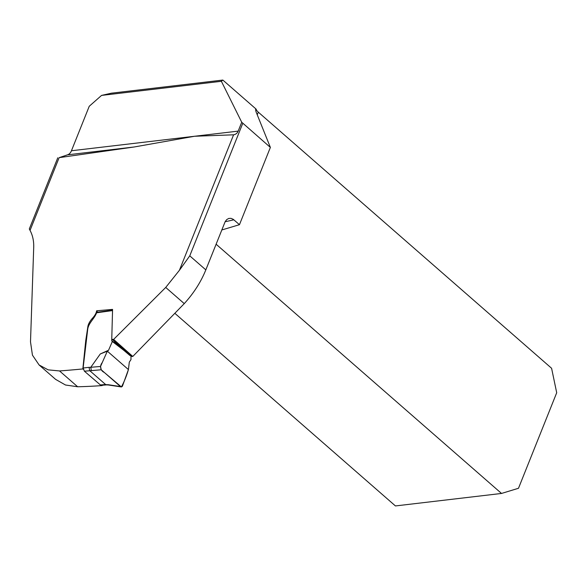 <?xml version="1.0" encoding="UTF-8"?>
<svg xmlns="http://www.w3.org/2000/svg" width="586" height="586" viewBox="0 0 586 586"><rect width="100%" height="100%" fill="white"/><g stroke="black" fill="none" stroke-linecap="round" stroke-linejoin="round"><path stroke-width="0.88" d="M102.213 385.573A506.78 221.23 -158.2 0 1 77.66 386.767L59.538 370.945L48.155 369.854L39.094 364.953L32.442 355.145L30.501 341.843L33.717 247.233C33.885 240.883 32.662 235.272 30.04 230.401L59.142 157.649L134.128 146.991L67.485 154.843L59.142 157.649M270.373 147.416L255.965 111.618L255.569 109.45L256.148 109.143L222.841 80.062L111.421 93.181L101.568 95.401L221.376 81.293L241.725 122.24L270.373 147.416L239.462 224.687L233.25 219.318L231.03 218.344L228.774 218.439L226.738 219.589L225.163 221.655L205.825 269.875C200.983 281.888 193.798 293.139 184.26 303.621L165.728 287.44L179.397 270.314L233.594 134.809L194.603 136.252L134.128 146.991M165.728 287.44L113.625 339.411L112.124 339.36L131.747 356.42L132.788 356.456L184.26 303.621M59.538 370.945A1150.274 502.143 -158.2 0 0 82.838 368.938L85.732 340.7L87.885 326.409C88.347 324.007 89.746 321.414 92.097 318.638C94.793 315.781 96.309 313.166 96.639 310.785L112.571 309.393L111.714 340.847L112.402 341.36L108.549 350.245L100.287 353.966L90.779 367.297L100.528 366.455L107.333 351.161L108.549 350.245M30.04 230.401A60.351 34.01 131.1 0 0 29.3 228.972L57.765 157.81M101.568 95.401L89.24 106.271L71.448 150.756A9.464 6.636 -96.7 0 1 67.485 154.843M77.66 386.767L65.515 385.009L55.604 379.369L39.181 365.034M83.256 369.297L82.838 368.938M221.376 81.293L222.841 80.062M256.148 109.143A9.464 4.131 -158.2 0 0 258.301 112.16L551.587 368.272L556.7 392.745L518.493 488.27L501.521 493.449L395.433 505.938L175.038 313.481M241.725 122.24L238.172 131.125C237.337 133.154 235.806 134.384 233.594 134.809M239.462 224.687L221.779 229.983M113.625 339.411L132.788 356.456M97.598 312.206L96.639 310.785M216.095 244.201L501.521 493.449M179.397 270.314L189.761 255.848L242.772 123.309M100.287 353.966L107.333 351.161L128.422 369.576L122.379 386.291L121.492 386.928L120.445 386.555L101.231 369.773L91.343 370.623L90.779 367.297M112.49 341.25L130.971 356.083L130.978 359.606L129.308 362.126L128.422 369.576M91.343 370.623L84.399 371.202L83.124 368.008L87.739 329.068C88.669 322.864 94.514 318.579 96.587 312.792L97.173 312.265L112.307 310.162M83.124 368.008L89.079 367.334L89.673 370.601L105.605 384.519L106.623 384.892M84.399 371.202L100.389 384.936L105.605 384.511L108.476 384.995M100.528 366.455L101.231 369.773M106.549 384.899L101.231 385.324L100.389 384.936M107.333 351.161L102.228 362.631C99.305 366.118 100.528 370.77 104.264 372.425L121.39 386.936C124.166 381.874 126.51 376.087 128.422 369.576L107.333 351.161M71.448 150.756L238.172 131.125M189.761 255.848L205.825 269.875M233.865 219.794A516.251 225.361 21.8 0 1 225.127 221.728M258.301 112.16L257.247 114.797M89.079 367.334L90.742 367.356M112.27 310.617L96.587 312.792M107.663 384.621L120.445 386.555M129.924 355.504L123.91 350.391M112.607 341.704L127.484 353.138M114.468 342.136L129.836 355.424M108.417 384.995L106.469 384.892M121.082 386.907L108.359 384.987"/></g></svg>
